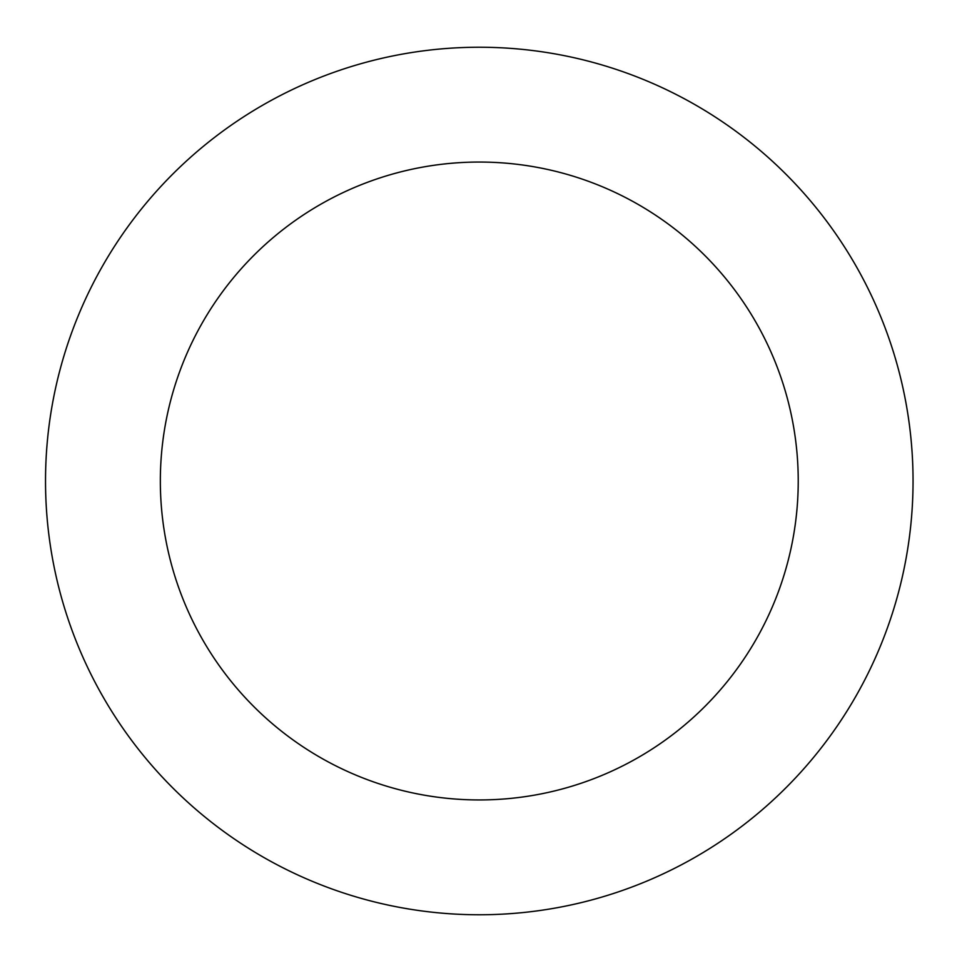 <?xml version="1.0" encoding="UTF-8"?>
<svg xmlns="http://www.w3.org/2000/svg" width="962" height="962" viewBox="0 0 962 962"><rect width="100%" height="100%" fill="white"/><g stroke="black" fill="none" stroke-linecap="round" stroke-linejoin="round"><path stroke-width="1.44" d="M798.232 481A318.939 318.939 0 0 1 319.817 757.214A318.939 318.939 0 0 1 319.817 204.786A318.939 318.939 0 0 1 798.232 481M913.046 481A433.754 433.754 0 0 0 262.41 105.351A433.754 433.754 0 0 0 262.41 856.649A433.754 433.754 0 0 0 913.046 481"/></g></svg>
